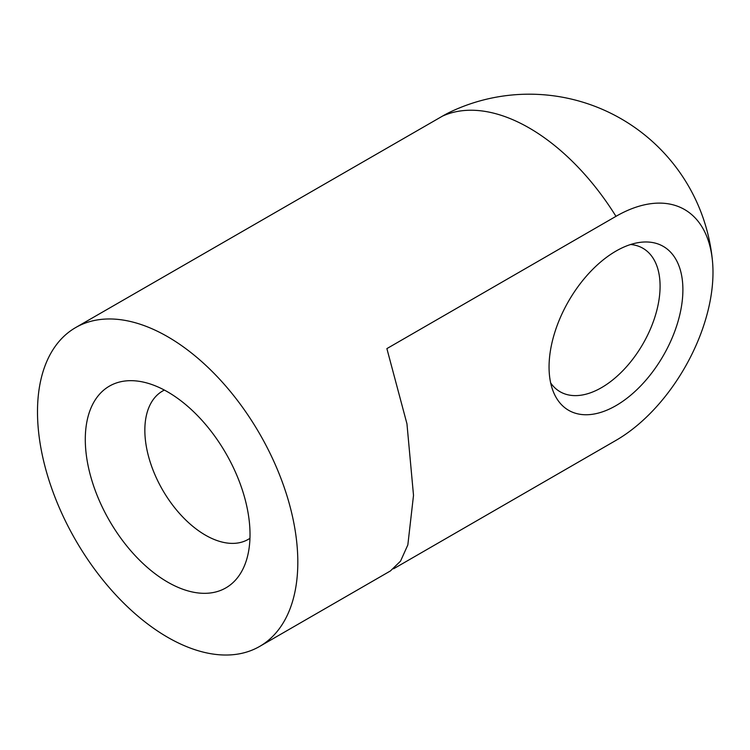 <?xml version="1.0" encoding="UTF-8"?>
<svg xmlns="http://www.w3.org/2000/svg" width="750" height="750" viewBox="0 0 750 750"><rect width="100%" height="100%" fill="white"/><g stroke="black" fill="none" stroke-linecap="round" stroke-linejoin="round"><path stroke-width="1.12" d="M250.022 534.553A116.475 67.247 60 0 1 244.594 565.359A116.475 67.247 60 0 1 109.416 520.622A116.475 67.247 60 0 1 138.272 381.188A116.475 67.247 60 0 1 250.022 534.553M164.372 390.075A85.65 49.453 -120 0 0 162.581 391.031A85.65 49.453 -120 0 0 162.581 489.928A85.65 49.453 -120 0 0 248.231 539.381A85.65 49.453 -120 0 0 249.956 538.312M630.591 244.509A82.828 47.822 -60 0 1 642.928 248.278A82.828 47.822 -60 0 1 660.084 286.191A82.828 47.822 -60 0 1 623.934 369.553A82.828 47.822 -60 0 1 560.1 391.744A82.828 47.822 -60 0 1 550.669 382.941M682.894 289.725A94.641 54.638 120 0 0 639.853 242.391A94.641 54.638 120 0 0 568.659 301.041A94.641 54.638 120 0 0 553.462 392.025A94.641 54.638 120 0 0 628.116 397.341A94.641 54.638 120 0 0 682.894 289.725M259.688 646.406A184.069 106.275 -120 0 0 297.816 562.144A184.069 106.275 -120 0 0 217.463 376.903A184.069 106.275 -120 0 0 75.619 327.591A184.069 106.275 -120 0 0 75.619 540.141A184.069 106.275 -120 0 0 259.688 646.406L390.422 570.938L400.528 561.159L407.841 544.913L413.512 495.347L406.95 423.788L386.878 348.609L615.975 216.337A137.194 79.209 -60 0 1 712.5 261.375A137.194 79.209 -60 0 1 615.975 440.381L393.619 568.762M712.5 261.375A184.069 184.069 0 0 0 452.184 111.084A137.194 79.209 120 0 0 442.434 116.147L75.619 327.591M615.975 216.337A184.069 106.275 -120 0 0 442.434 116.147"/></g></svg>

